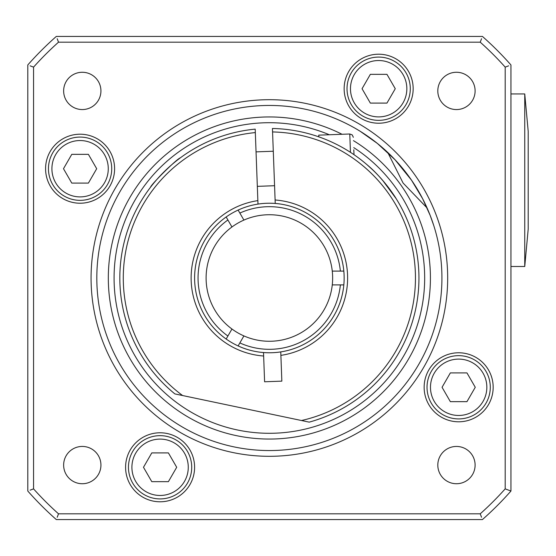<?xml version="1.0" encoding="UTF-8"?>
<svg xmlns="http://www.w3.org/2000/svg" width="556" height="556" viewBox="0 0 556 556"><rect width="100%" height="100%" fill="white"/><g stroke="black" fill="none" stroke-linecap="round" stroke-linejoin="round"><path stroke-width="0.83" d="M318.796 136.859L318.734 135.15L349.773 133.989L350.454 152.344M353.998 154.7L353.811 149.8M226.167 216.972A74.775 74.775 0 0 1 238.121 210.071L243.903 220.086A63.266 63.266 0 0 0 231.949 226.987L226.167 216.972A74.775 74.775 0 0 0 226.167 339.028L231.949 329.013A63.266 63.266 0 0 0 243.903 335.914L238.121 345.929A74.775 74.775 0 0 1 226.167 339.028L227.904 336.026A71.321 71.321 0 0 1 227.904 219.974L226.167 216.972M180.401 157.8C176.634 158.946 151.086 184.411 150.537 187.219M372.047 169.274L367.321 164.993C382.73 177.628 396.456 198.659 396.011 198.464L382.771 180.512M182.597 395.531A146.096 146.096 0 0 1 255.329 132.585L255.197 129.131A149.543 149.543 0 0 0 174.883 393.912L309.212 422.143A149.543 149.543 0 0 0 272.44 128.485L275.234 203.454A74.775 74.775 0 0 0 238.121 210.071L239.858 213.073A71.321 71.321 0 0 1 340.362 271.099L343.823 271.099A74.775 74.775 0 0 1 343.823 284.901L340.362 284.901A71.321 71.321 0 0 1 239.858 342.927L238.121 345.929A74.775 74.775 0 0 0 280.759 351.899L281.843 381.138L264.6 381.777L263.516 352.546M280.759 351.899A74.775 74.775 0 0 0 343.823 284.901L332.266 284.901A63.266 63.266 0 0 0 243.903 220.086M332.266 271.099L343.823 271.099A74.775 74.775 0 0 0 275.234 203.454M280.884 355.374A78.222 78.222 0 0 0 275.102 199.986M272.572 131.939A146.096 146.096 0 0 1 301.498 420.517M257.991 204.101L257.859 200.626A78.222 78.222 0 0 0 263.641 356.014M257.859 200.626L255.329 132.585M243.903 335.914A63.266 63.266 0 0 0 332.266 284.901M231.949 226.987A63.266 63.266 0 0 0 231.949 329.013M80.092 200.355A31.636 31.636 0 0 0 107.489 152.9A31.636 31.636 0 0 0 52.695 152.9A31.636 31.636 0 0 0 80.092 200.355M88.39 183.098L71.787 183.098L63.488 168.718L71.787 154.339L88.39 154.339L96.695 168.718L88.39 183.098M458.658 418.918A31.636 31.636 0 0 0 486.055 371.464A31.636 31.636 0 0 0 431.261 371.464A31.636 31.636 0 0 0 458.658 418.918M466.957 401.661L450.353 401.661L442.055 387.282L450.353 372.902L466.957 372.902L475.262 387.282L466.957 401.661M524.746 93.943L524.746 266.498L528.2 229.114L528.2 131.334L524.746 93.943L510.943 93.943M524.746 266.498L510.943 266.498M353.47 140.654A161.045 161.045 0 0 1 370.755 403.135A161.045 161.045 0 0 1 117.566 331.779A161.045 161.045 0 0 1 342.044 134.281M505.195 488.863A316.343 316.343 0 0 1 480.231 513.82L58.512 513.82A316.343 316.343 0 0 1 33.555 488.863L33.555 67.137A316.343 316.343 0 0 1 58.512 42.18L480.231 42.18A316.343 316.343 0 0 1 505.195 67.137L505.195 488.863L510.943 491.045L510.943 64.955A322.098 322.098 0 0 0 482.42 36.425L56.323 36.425A322.098 322.098 0 0 0 27.8 64.955L27.8 491.045A322.098 322.098 0 0 0 56.323 519.575L482.42 519.575A322.098 322.098 0 0 0 510.943 491.045L508.643 490.177M505.195 67.137L508.643 65.823M480.231 513.82L481.545 517.275M58.512 513.82L57.198 517.275M33.555 488.863L30.1 490.177M33.555 67.137L30.1 65.823M58.512 42.18L57.198 38.725M480.231 42.18L481.545 38.725M269.375 99.698A178.302 178.302 0 0 0 114.96 367.155A178.302 178.302 0 0 0 423.79 367.155A178.302 178.302 0 0 0 269.375 99.698M194.6 467.283A34.514 34.514 0 0 1 142.836 497.168A34.514 34.514 0 0 1 142.836 437.398A34.514 34.514 0 0 1 194.6 467.283M80.092 203.225A34.514 34.514 0 0 1 50.2 151.461A34.514 34.514 0 0 1 109.977 151.461A34.514 34.514 0 0 1 80.092 203.225M344.143 88.717A34.514 34.514 0 0 1 395.914 58.832A34.514 34.514 0 0 1 395.914 118.602A34.514 34.514 0 0 1 344.143 88.717M458.658 352.775A34.514 34.514 0 0 1 488.543 404.539A34.514 34.514 0 0 1 428.766 404.539A34.514 34.514 0 0 1 458.658 352.775M100.935 465.087A18.647 18.647 0 0 1 72.961 481.232A18.647 18.647 0 0 1 72.961 448.935A18.647 18.647 0 0 1 100.935 465.087M82.288 109.56A18.647 18.647 0 0 1 66.136 81.593A18.647 18.647 0 0 1 98.433 81.593A18.647 18.647 0 0 1 82.288 109.56M437.808 90.913A18.647 18.647 0 0 1 465.782 74.768A18.647 18.647 0 0 1 465.782 107.065A18.647 18.647 0 0 1 437.808 90.913M456.455 446.44A18.647 18.647 0 0 1 472.607 474.407A18.647 18.647 0 0 1 440.31 474.407A18.647 18.647 0 0 1 456.455 446.44M269.375 105.445A172.555 172.555 0 0 1 418.807 364.277A172.555 172.555 0 0 1 119.936 364.277A172.555 172.555 0 0 1 269.375 105.445M363.958 133.683L377.364 143.42L360.267 131.334M377.364 143.42L394.968 159.676L411.544 180.22L422.588 198.631L430.163 215.394L433.743 225.493L430.156 215.367M427.064 207.951L403.065 183.007L387.782 152.525M353.734 147.611A155.298 155.298 0 0 1 343.587 414.415A155.298 155.298 0 0 1 114.077 278A155.298 155.298 0 0 1 329.347 134.754M362.053 88.717L370.352 74.337L386.955 74.337L395.26 88.717L386.955 103.096L370.352 103.096L362.053 88.717M378.657 120.353A31.636 31.636 0 0 0 406.054 72.899A31.636 31.636 0 0 0 351.26 72.899A31.636 31.636 0 0 0 378.657 120.353M143.483 467.283L151.788 452.904L168.392 452.904L176.697 467.283L168.392 481.663L151.788 481.663L143.483 467.283M160.086 498.92A31.636 31.636 0 0 0 187.483 451.465A31.636 31.636 0 0 0 132.696 451.465A31.636 31.636 0 0 0 160.086 498.92M80.092 196.9A28.182 28.182 0 0 1 55.683 154.624A28.182 28.182 0 0 1 104.493 154.624A28.182 28.182 0 0 1 80.092 196.9M458.658 415.464A28.182 28.182 0 0 1 434.25 373.194A28.182 28.182 0 0 1 483.067 373.194A28.182 28.182 0 0 1 458.658 415.464M378.657 116.899A28.182 28.182 0 0 1 354.248 74.622A28.182 28.182 0 0 1 403.065 74.622A28.182 28.182 0 0 1 378.657 116.899M160.086 495.465A28.182 28.182 0 0 1 135.685 453.189A28.182 28.182 0 0 1 184.495 453.189A28.182 28.182 0 0 1 160.086 495.465M273.288 151.232L256.045 151.871M274.574 185.718L257.331 186.357M349.773 133.989L352.226 134.893L353.352 137.311"/></g></svg>
